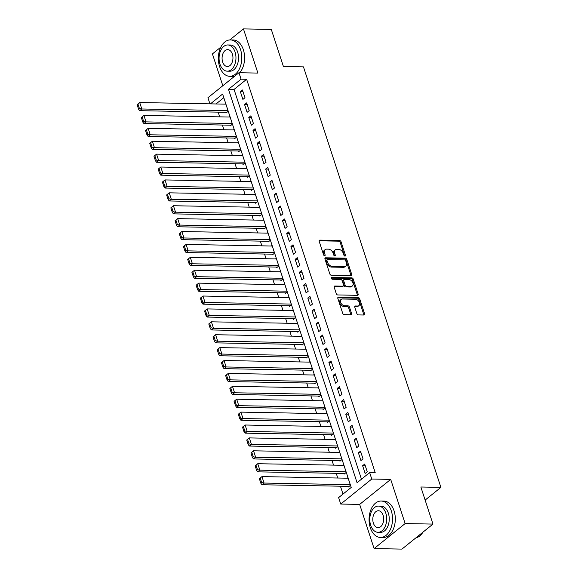 <?xml version="1.0" encoding="UTF-8"?>
<svg xmlns="http://www.w3.org/2000/svg" width="578" height="578" viewBox="0 0 578 578"><rect width="100%" height="100%" fill="white"/><g stroke="black" fill="none" stroke-linecap="round" stroke-linejoin="round"><path stroke-width="0.87" d="M344.972 256.112A1.004 0.672 51.1 0 0 345.449 255.238L341.049 241.785A1.431 0.961 51.1 0 0 339.546 240.499L319.872 240.13A1.431 0.961 51.1 0 0 319.388 240.282A1.431 0.961 51.1 0 0 319.193 241.38L323.586 254.826A1.004 0.672 51.1 0 0 325.118 254.855L324.547 253.113A4.573 3.078 51.1 0 1 325.176 249.617A4.573 3.078 51.1 0 1 326.722 249.132L328.362 249.161A4.573 3.078 51.1 0 1 333.188 253.28L333.752 255.021A1.004 0.672 51.1 0 0 335.283 255.05L334.713 253.309A4.573 3.078 51.1 0 1 335.341 249.812A4.573 3.078 51.1 0 1 336.887 249.32L338.527 249.349A4.573 3.078 51.1 0 1 343.346 253.467L343.917 255.209A1.004 0.672 51.1 0 0 344.972 256.112M344.64 256.025A1.004 0.672 51.1 0 0 344.611 255.91L340.211 242.464A1.431 0.961 51.1 0 0 338.708 241.171L319.121 240.809M324.309 255.649A1.004 0.672 51.1 0 0 324.28 255.534L323.709 253.793L324.547 253.113M334.474 255.837A1.004 0.672 51.1 0 0 334.445 255.722L333.874 253.98L334.713 253.309M356.872 313.616A1.431 0.961 51.1 0 0 358.382 314.909L363.902 315.01A1.431 0.961 51.1 0 0 364.386 314.858A1.431 0.961 51.1 0 0 364.581 313.76L359.697 298.826A1.431 0.961 51.1 0 0 358.187 297.533L338.513 297.171A1.431 0.961 51.1 0 0 338.029 297.323A1.431 0.961 51.1 0 0 337.834 298.414L342.718 313.355A1.431 0.961 51.1 0 0 344.228 314.642L350.889 314.764A1.431 0.961 51.1 0 0 351.373 314.613A1.431 0.961 51.1 0 0 351.569 313.522L349.48 307.128A1.431 0.961 51.1 0 0 347.978 305.841L344.669 305.776A3.822 2.572 51.1 0 1 341.013 303.197A3.822 2.572 51.1 0 1 341.165 299.411A3.822 2.572 51.1 0 1 342.458 299.007L355.405 299.245A3.822 2.572 51.1 0 1 359.061 301.824A3.822 2.572 51.1 0 1 358.916 305.61A3.822 2.572 51.1 0 1 357.623 306.022L355.463 305.979A1.431 0.961 51.1 0 0 354.979 306.13A1.431 0.961 51.1 0 0 354.784 307.221L356.872 313.616M432.973 524.087L401.941 549.1L374.103 548.58L405.135 523.567L432.973 524.087L420.856 487.001L440.898 487.377L303.457 66.875L283.415 66.506L271.292 29.42L243.454 28.9L257.889 73.081L238.96 72.727L241.069 79.172L246.64 79.28L375.223 472.688L369.66 472.587L371.762 479.039L340.731 504.052L338.621 497.6L351.207 487.456L222.617 94.048L210.443 103.859M405.135 523.567L390.699 479.393L371.762 479.039M351.027 275.634A1.431 0.961 51.1 0 0 351.511 275.482A1.431 0.961 51.1 0 0 351.706 274.384L346.822 259.45A1.431 0.961 51.1 0 0 345.319 258.164L325.645 257.795A1.431 0.961 51.1 0 0 325.161 257.947A1.431 0.961 51.1 0 0 324.966 259.038L329.85 273.979A1.431 0.961 51.1 0 0 331.353 275.265L351.027 275.634M353.259 279.138L358.143 294.072A1.431 0.961 51.1 0 1 357.948 295.17A1.431 0.961 51.1 0 1 357.464 295.322L337.79 294.953A1.431 0.961 51.1 0 1 336.28 293.667L334.192 287.273A1.431 0.961 51.1 0 1 334.387 286.182A1.431 0.961 51.1 0 1 334.872 286.031L342.848 286.175A1.431 0.961 51.1 0 0 343.332 286.023A1.431 0.961 51.1 0 0 343.527 284.932L342.147 280.691A1.431 0.961 51.1 0 0 340.637 279.405L332.328 279.246A1.004 0.672 51.1 0 1 331.75 277.476L351.756 277.845A1.431 0.961 51.1 0 1 353.259 279.138L352.421 279.81L357.305 294.751L358.143 294.072M243.454 28.9L229.777 39.925M220.847 47.121L212.422 53.913L222.819 85.732M348.166 486.351L348.375 487.001L350.47 485.31L347.942 477.565L347.168 478.194M343.946 473.454L344.163 474.097L346.258 472.407L343.729 464.669L342.949 465.297M339.734 460.558L339.943 461.201L342.039 459.51L339.51 451.772L338.737 452.401M335.515 447.654L335.731 448.304L337.827 446.613L335.298 438.875L334.518 439.497M331.302 434.757L331.512 435.4L333.607 433.71L331.078 425.972L330.305 426.6M327.083 421.861L327.3 422.504L329.395 420.813L326.866 413.075L326.086 413.704M322.871 408.957L323.08 409.607L325.176 407.916L322.647 400.178L321.867 400.8M318.651 396.06L318.861 396.703L320.963 395.02L318.435 387.274L317.654 387.903M314.439 383.163L314.649 383.806L316.744 382.116L314.215 374.378L313.435 375.006M310.22 370.267L310.429 370.91L312.532 369.219L310.003 361.481L309.223 362.103M306.008 357.363L306.217 358.013L308.312 356.323L305.784 348.577L305.003 349.206M301.788 344.466L301.998 345.109L304.1 343.419L301.564 335.681L300.791 336.309M297.576 331.57L297.786 332.213L299.881 330.522L297.352 322.784L296.572 323.413M293.357 318.666L293.566 319.316L295.669 317.625L293.133 309.887L292.36 310.509M289.144 305.769L289.354 306.412L291.449 304.722L288.921 296.984L288.14 297.612M284.925 292.873L285.135 293.516L287.23 291.825L284.701 284.087L283.928 284.716M280.713 279.969L280.922 280.619L283.018 278.928L280.489 271.19L279.709 271.812M276.494 267.072L276.703 267.715L278.798 266.032L276.27 258.287L275.496 258.915M272.274 254.176L272.491 254.819L274.586 253.128L272.057 245.39L271.277 246.018M268.062 241.279L268.271 241.922L270.367 240.231L267.838 232.493L267.065 233.115M263.843 228.375L264.059 229.025L266.155 227.335L263.626 219.589L262.846 220.218M259.63 215.478L259.84 216.121L261.935 214.431L259.406 206.693L258.633 207.321M255.411 202.582L255.628 203.225L257.723 201.534L255.194 193.796L254.414 194.425M251.199 189.678L251.408 190.328L253.504 188.638L250.975 180.9L250.202 181.521M246.979 176.781L247.196 177.424L249.291 175.734L246.763 167.996L245.982 168.624M242.767 163.885L242.977 164.528L245.072 162.837L242.543 155.099L241.763 155.728M238.548 150.981L238.757 151.631L240.86 149.94L238.331 142.202L237.551 142.824M234.336 138.084L234.545 138.727L236.64 137.044L234.112 129.299L233.331 129.927M230.116 125.188L230.326 125.831L232.428 124.14L229.899 116.402L229.119 117.031M244.985 97.725L242.457 89.98L240.354 91.671L242.89 99.416L244.985 97.725M249.197 110.622L246.669 102.884L244.573 104.575L247.102 112.313L249.197 110.622M253.417 123.519L250.888 115.781L248.793 117.471L251.322 125.209L253.417 123.519M257.629 136.422L255.1 128.677L253.005 130.368L255.534 138.106L257.629 136.422M261.848 149.319L259.32 141.581L257.224 143.272L259.753 151.01L261.848 149.319M266.061 162.216L263.532 154.478L261.437 156.168L263.965 163.906L266.061 162.216M270.28 175.112L267.751 167.374L265.656 169.065L268.185 176.803L270.28 175.112M274.492 188.016L271.963 180.278L269.868 181.962L272.397 189.707L274.492 188.016M278.712 200.913L276.183 193.175L274.088 194.865L276.616 202.603L278.712 200.913M282.931 213.809L280.395 206.071L278.3 207.762L280.829 215.5L282.931 213.809M287.143 226.713L284.614 218.968L282.519 220.659L285.048 228.404L287.143 226.713M291.363 239.61L288.827 231.872L286.731 233.563L289.26 241.301L291.363 239.61M295.575 252.507L293.046 244.769L290.951 246.459L293.48 254.197L295.575 252.507M299.794 265.41L297.265 257.665L295.163 259.356L297.692 267.094L299.794 265.41M304.006 278.307L301.478 270.569L299.382 272.26L301.911 279.998L304.006 278.307M308.226 291.204L305.697 283.466L303.594 285.156L306.123 292.894L308.226 291.204M312.438 304.1L309.909 296.362L307.814 298.053L310.343 305.791L312.438 304.1M316.657 317.004L314.129 309.266L312.026 310.957L314.562 318.695L316.657 317.004M320.869 329.901L318.341 322.163L316.245 323.853L318.774 331.591L320.869 329.901M325.089 342.797L322.56 335.059L320.458 336.75L322.994 344.488L325.089 342.797M329.301 355.701L326.772 347.963L324.677 349.647L327.206 357.392L329.301 355.701M333.52 368.598L330.992 360.86L328.896 362.55L331.425 370.288L333.52 368.598M337.733 381.494L335.204 373.756L333.109 375.447L335.637 383.185L337.733 381.494M341.952 394.398L339.423 386.653L337.328 388.344L339.857 396.082L341.952 394.398M346.164 407.295L343.635 399.557L341.54 401.248L344.069 408.986L346.164 407.295M350.384 420.192L347.855 412.454L345.76 414.144L348.288 421.882L350.384 420.192M354.596 433.088L352.067 425.35L349.972 427.041L352.501 434.779L354.596 433.088M358.815 445.992L356.286 438.254L354.191 439.945L356.72 447.683L358.815 445.992M363.035 458.889L360.499 451.151L358.403 452.841L360.932 460.579L363.035 458.889M246.64 79.28L234.054 89.417L361.46 479.198M362.623 465.738L365.151 473.476L367.247 471.785L364.718 464.047L362.623 465.738L365.289 465.789M218.173 112.146L219.712 116.85M222.386 125.043L223.924 129.754M226.605 137.94L228.144 142.65M230.817 150.836L232.356 155.547M235.036 163.74L236.575 168.451M239.249 176.637L240.795 181.347M243.468 189.533L245.007 194.244M247.687 202.437L249.226 207.148M251.9 215.334L253.439 220.045M256.119 228.231L257.658 232.941M260.331 241.134L261.87 245.838M264.551 254.031L266.09 258.742M268.763 266.928L270.302 271.638M272.982 279.824L274.521 284.535M277.194 292.728L278.733 297.439M281.414 305.625L282.953 310.335M285.626 318.521L287.165 323.232M289.845 331.425L291.384 336.136M294.058 344.322L295.596 349.033M298.277 357.218L299.816 361.929M302.489 370.122L304.028 374.826M306.708 383.019L308.247 387.73M310.921 395.916L312.46 400.626M315.14 408.812L316.679 413.523M319.352 421.716L320.898 426.427M323.572 434.613L325.111 439.323M327.791 447.509L329.33 452.22M332.003 460.413L333.542 465.124M336.223 473.31L337.762 478.02M340.435 486.206L343.007 494.067M223.809 97.682L216.013 103.961M225.904 112.291L226.114 112.934L228.209 111.243L225.68 103.505L224.9 104.127M425.126 500.086L440.898 487.377M390.699 479.393L359.661 504.399L374.103 548.58M359.661 504.399L340.731 504.052M209.93 103.852L207.928 97.74L238.96 72.727M241.069 79.172L228.491 89.315L357.074 482.731L369.66 472.587M234.054 89.417L228.491 89.315M240.354 91.671L243.02 91.721M244.573 104.575L247.239 104.625M248.793 117.471L251.452 117.522M253.005 130.368L255.671 130.418M257.224 143.272L259.883 143.315M261.437 156.168L264.103 156.219M265.656 169.065L268.322 169.116M269.868 181.962L272.534 182.012M274.088 194.865L276.754 194.916M278.3 207.762L280.966 207.813M282.519 220.659L285.185 220.709M286.731 233.563L289.397 233.613M290.951 246.459L293.617 246.51M295.163 259.356L297.829 259.406M299.382 272.26L302.048 272.303M303.594 285.156L306.261 285.207M307.814 298.053L310.48 298.104M312.026 310.957L314.692 311M316.245 323.853L318.911 323.904M320.458 336.75L323.124 336.801M324.677 349.647L327.343 349.697M328.896 362.55L331.555 362.601M333.109 375.447L335.775 375.498M337.328 388.344L339.987 388.394M341.54 401.248L344.206 401.298M345.76 414.144L348.426 414.195M349.972 427.041L352.638 427.091M354.191 439.945L356.857 439.988M358.403 452.841L361.069 452.892M335.341 249.812L334.503 250.484A4.573 3.078 51.1 0 0 333.874 253.98M325.176 249.617L324.337 250.296A4.573 3.078 51.1 0 0 323.709 253.793M350.94 275.634A1.431 0.961 51.1 0 0 350.868 275.063L345.984 260.122A1.431 0.961 51.1 0 0 344.481 258.836L324.894 258.467M345.752 260.808A1.004 0.672 51.1 0 0 344.698 259.912L327.423 259.587A1.004 0.672 51.1 0 0 326.953 260.461L327.553 262.296A4.573 3.078 51.1 0 0 332.372 266.415L344.177 266.631A4.573 3.078 51.1 0 0 345.723 266.14A4.573 3.078 51.1 0 0 346.352 262.643L345.752 260.808M327.09 259.695L326.252 260.375A1.004 0.672 51.1 0 0 326.115 261.133L326.953 260.461M345.723 266.14L344.885 266.819A4.573 3.078 51.1 0 1 343.339 267.311L331.534 267.087A4.573 3.078 51.1 0 1 326.714 262.968L326.115 261.133M357.37 295.322A1.431 0.961 51.1 0 0 357.305 294.751M334.127 286.702L342.01 286.854A1.431 0.961 51.1 0 0 342.494 286.702L343.332 286.023M331.23 278.155L350.911 278.524L351.756 277.845M351.128 286.334A3.822 2.572 51.1 0 0 352.421 285.922A3.822 2.572 51.1 0 0 352.573 282.136A3.822 2.572 51.1 0 0 348.917 279.557L344.351 279.47A1.431 0.961 51.1 0 0 343.874 279.622A1.431 0.961 51.1 0 0 343.672 280.72L345.059 284.961A1.431 0.961 51.1 0 0 346.569 286.247L351.128 286.334L350.29 287.006A3.822 2.572 51.1 0 0 351.583 286.594L352.421 285.922M343.874 279.622L343.029 280.301A1.431 0.961 51.1 0 0 342.833 281.392L343.672 280.72M350.29 287.006L345.731 286.919A1.431 0.961 51.1 0 1 344.221 285.633L342.833 281.392M352.421 279.81A1.431 0.961 51.1 0 0 350.911 278.524M358.916 305.61L358.071 306.289A3.822 2.572 51.1 0 1 356.785 306.694L354.711 306.658M341.165 299.411L340.326 300.09A3.822 2.572 51.1 0 0 340.175 303.876A3.822 2.572 51.1 0 0 343.831 306.456L344.669 305.776M350.803 314.764A1.431 0.961 51.1 0 0 350.73 314.194L348.642 307.799A1.431 0.961 51.1 0 0 347.132 306.513L343.831 306.456M363.808 315.01A1.431 0.961 51.1 0 0 363.743 314.439L358.859 299.498A1.431 0.961 51.1 0 0 357.349 298.212L337.769 297.843M137.102 104.661L138.576 109.177L139.421 108.498L137.94 103.989L137.102 104.661L139.703 102.537L225.89 104.148M227.999 110.6L141.812 108.989L139.717 110.68L226.887 112.305M137.94 103.989L139.703 102.537L141.812 108.989L139.421 108.498M138.576 109.177L139.717 110.68M240.564 49.665A18.207 11.733 -88.9 0 0 230.42 39.911A18.207 11.733 -88.9 0 0 219.589 66.564A18.207 11.733 -88.9 0 0 229.733 76.31A18.207 11.733 -88.9 0 0 240.564 49.665M239.733 72.741A18.207 11.733 -88.9 0 0 243.345 49.715A18.207 11.733 -88.9 0 0 233.201 39.961L230.42 39.911M227.761 44.961L230.319 45.005A13.106 8.446 91.1 0 1 237.623 52.027A13.106 8.446 91.1 0 1 229.834 71.217L227.27 71.166A13.106 8.446 -88.9 0 0 235.065 51.977A13.106 8.446 -88.9 0 0 227.761 44.961A13.106 8.446 -88.9 0 0 219.965 64.151A13.106 8.446 -88.9 0 0 227.27 71.166M222.653 61.983A8.446 5.44 -88.9 0 0 227.356 66.513A8.446 5.44 -88.9 0 0 232.378 54.144A8.446 5.44 -88.9 0 0 227.674 49.621A8.446 5.44 -88.9 0 0 222.653 61.983M229.733 76.31L232.522 76.368A18.207 11.733 -88.9 0 0 234.834 76.058M391.284 510.793A18.207 11.733 -88.9 0 0 381.14 501.039A18.207 11.733 -88.9 0 0 370.31 527.692A18.207 11.733 -88.9 0 0 380.461 537.446A18.207 11.733 -88.9 0 0 391.284 510.793M380.461 537.446L383.243 537.497A18.207 11.733 -88.9 0 0 394.066 510.844A18.207 11.733 -88.9 0 0 383.922 501.097L381.14 501.039M378.482 506.09L381.039 506.14A13.106 8.446 91.1 0 1 388.344 513.163A13.106 8.446 91.1 0 1 380.555 532.352L377.99 532.302A13.106 8.446 -88.9 0 0 385.786 513.112A13.106 8.446 -88.9 0 0 378.482 506.09A13.106 8.446 -88.9 0 0 370.686 525.279A13.106 8.446 -88.9 0 0 377.99 532.302M373.374 523.119A8.446 5.44 -88.9 0 0 378.077 527.642A8.446 5.44 -88.9 0 0 383.098 515.273A8.446 5.44 -88.9 0 0 378.395 510.75A8.446 5.44 -88.9 0 0 373.374 523.119M415.835 537.901A18.207 11.733 -88.9 0 0 422.937 532.179M141.321 117.558L142.795 122.074L143.633 121.402L142.159 116.886L141.321 117.558L143.915 115.441L230.109 117.045M232.212 123.497L146.024 121.886L143.929 123.576L231.106 125.202M142.159 116.886L143.915 115.441L146.024 121.886L143.633 121.402M142.795 122.074L143.929 123.576M145.533 130.462L147.007 134.977L147.852 134.298L146.371 129.783L145.533 130.462L148.134 128.338L234.321 129.949M236.431 136.394L150.244 134.79L148.149 136.473L235.325 138.106M146.371 129.783L148.134 128.338L150.244 134.79L147.852 134.298M147.007 134.977L148.149 136.473M149.753 143.358L151.226 147.874L152.065 147.195L150.591 142.687L149.753 143.358L152.354 141.234L238.541 142.845M240.643 149.297L154.456 147.686L152.361 149.377L239.538 151.002M150.591 142.687L152.354 141.234L154.456 147.686L152.065 147.195M151.226 147.874L152.361 149.377M153.965 156.255L155.446 160.771L156.284 160.099L154.803 155.583L153.965 156.255L156.566 154.138L242.753 155.742M244.862 162.194L158.675 160.583L156.58 162.274L243.757 163.899M154.803 155.583L156.566 154.138L158.675 160.583L156.284 160.099M155.446 160.771L156.58 162.274M158.184 169.159L159.658 173.675L160.496 172.995L159.022 168.48L158.184 169.159L160.785 167.035L246.972 168.639M249.082 175.091L162.888 173.479L160.792 175.17L247.969 176.803M159.022 168.48L160.785 167.035L162.888 173.479L160.496 172.995M159.658 173.675L160.792 175.17M162.396 182.056L163.877 186.571L164.716 185.892L163.234 181.376L162.396 182.056L164.997 179.931L251.184 181.543M253.294 187.987L167.107 186.383L165.012 188.074L252.189 189.7M163.234 181.376L164.997 179.931L167.107 186.383L164.716 185.892M163.877 186.571L165.012 188.074M166.616 194.952L168.09 199.468L168.928 198.796L167.454 194.28L166.616 194.952L169.217 192.828L255.404 194.439M257.513 200.891L171.319 199.28L169.224 200.971L256.401 202.596M167.454 194.28L169.217 192.828L171.319 199.28L168.928 198.796M168.09 199.468L169.224 200.971M170.828 207.856L172.309 212.364L173.147 211.692L171.673 207.177L170.828 207.856L173.429 205.732L259.616 207.336M261.726 213.788L175.539 212.177L173.443 213.867L260.62 215.5M171.673 207.177L173.429 205.732L175.539 212.177L173.147 211.692M172.309 212.364L173.443 213.867M175.047 220.753L176.521 225.268L177.359 224.589L175.885 220.074L175.047 220.753L177.648 218.629L263.835 220.24M265.945 226.684L179.751 225.08L177.656 226.771L264.832 228.397M175.885 220.074L177.648 218.629L179.751 225.08L177.359 224.589M176.521 225.268L177.656 226.771M179.259 233.649L180.741 238.165L181.579 237.486L180.105 232.977L179.259 233.649L181.86 231.525L268.048 233.136M270.157 239.588L183.97 237.977L181.875 239.668L269.052 241.293M180.105 232.977L181.86 231.525L183.97 237.977L181.579 237.486M180.741 238.165L181.875 239.668M183.479 246.553L184.953 251.062L185.791 250.39L184.317 245.874L183.479 246.553L186.08 244.429L272.267 246.033M274.377 252.485L188.19 250.874L186.087 252.564L273.264 254.19M184.317 245.874L186.08 244.429L188.19 250.874L185.791 250.39M184.953 251.062L186.087 252.564M187.698 259.45L189.172 263.965L190.01 263.286L188.536 258.771L187.698 259.45L190.292 257.326L276.479 258.937M278.589 265.381L192.402 263.778L190.306 265.461L277.483 267.094M188.536 258.771L190.292 257.326L192.402 263.778L190.01 263.286M189.172 263.965L190.306 265.461M191.91 272.346L193.384 276.862L194.222 276.183L192.749 271.674L191.91 272.346L194.511 270.222L280.698 271.833M282.808 278.285L196.621 276.674L194.519 278.365L281.696 279.99M192.749 271.674L194.511 270.222L196.621 276.674L194.222 276.183M193.384 276.862L194.519 278.365M196.13 285.243L197.604 289.759L198.442 289.087L196.968 284.571L196.13 285.243L198.724 283.126L284.918 284.73M287.02 291.182L200.833 289.571L198.738 291.261L285.915 292.887M196.968 284.571L198.724 283.126L200.833 289.571L198.442 289.087M197.604 289.759L198.738 291.261M200.342 298.147L201.816 302.662L202.654 301.983L201.18 297.468L200.342 298.147L202.943 296.023L289.13 297.634M291.24 304.079L205.053 302.467L202.95 304.158L290.127 305.791M201.18 297.468L202.943 296.023L205.053 302.467L202.654 301.983M201.816 302.662L202.95 304.158M204.561 311.043L206.035 315.559L206.873 314.88L205.4 310.364L204.561 311.043L207.155 308.919L293.349 310.531M295.452 316.975L209.265 315.371L207.17 317.062L294.346 318.688M205.4 310.364L207.155 308.919L209.265 315.371L206.873 314.88M206.035 315.559L207.17 317.062M208.774 323.94L210.248 328.456L211.086 327.784L209.612 323.268L208.774 323.94L211.375 321.816L297.562 323.427M299.671 329.879L213.484 328.268L211.382 329.959L298.559 331.584M209.612 323.268L211.375 321.816L213.484 328.268L211.086 327.784M210.248 328.456L211.382 329.959M212.993 336.844L214.467 341.352L215.305 340.68L213.831 336.165L212.993 336.844L215.587 334.72L301.781 336.324M303.884 342.776L217.696 341.165L215.601 342.855L302.778 344.488M213.831 336.165L215.587 334.72L217.696 341.165L215.305 340.68M214.467 341.352L215.601 342.855M217.205 349.741L218.679 354.256L219.524 353.577L218.043 349.061L217.205 349.741L219.806 347.616L305.993 349.228M308.103 355.672L221.916 354.068L219.821 355.759L306.99 357.385M218.043 349.061L219.806 347.616L221.916 354.068L219.524 353.577M218.679 354.256L219.821 355.759M221.425 362.637L222.898 367.153L223.737 366.481L222.263 361.965L221.425 362.637L224.018 360.513L310.213 362.124M312.315 368.576L226.128 366.965L224.033 368.656L311.21 370.281M222.263 361.965L224.018 360.513L226.128 366.965L223.737 366.481M222.898 367.153L224.033 368.656M225.637 375.541L227.111 380.049L227.956 379.378L226.475 374.862L225.637 375.541L228.238 373.417L314.425 375.021M316.534 381.473L230.347 379.862L228.252 381.552L315.429 383.178M226.475 374.862L228.238 373.417L230.347 379.862L227.956 379.378M227.111 380.049L228.252 381.552M229.856 388.438L231.33 392.953L232.168 392.274L230.694 387.759L229.856 388.438L232.457 386.314L318.644 387.925M320.747 394.369L234.56 392.765L232.464 394.449L319.641 396.082M230.694 387.759L232.457 386.314L234.56 392.765L232.168 392.274M231.33 392.953L232.464 394.449M234.068 401.334L235.549 405.85L236.388 405.171L234.906 400.662L234.068 401.334L236.669 399.21L322.856 400.821M324.966 407.273L238.779 405.662L236.684 407.353L323.861 408.978M234.906 400.662L236.669 399.21L238.779 405.662L236.388 405.171M235.549 405.85L236.684 407.353M238.288 414.231L239.762 418.747L240.6 418.075L239.126 413.559L238.288 414.231L240.889 412.114L327.076 413.718M329.185 420.17L242.991 418.559L240.896 420.249L328.073 421.875M239.126 413.559L240.889 412.114L242.991 418.559L240.6 418.075M239.762 418.747L240.896 420.249M242.5 427.135L243.981 431.65L244.819 430.971L243.338 426.456L242.5 427.135L245.101 425.011L331.288 426.622M333.398 433.067L247.211 431.455L245.115 433.146L332.292 434.779M243.338 426.456L245.101 425.011L247.211 431.455L244.819 430.971M243.981 431.65L245.115 433.146M246.719 440.031L248.193 444.547L249.031 443.868L247.557 439.352L246.719 440.031L249.32 437.907L335.507 439.518M337.617 445.963L251.423 444.359L249.328 446.05L336.504 447.675M247.557 439.352L249.32 437.907L251.423 444.359L249.031 443.868M248.193 444.547L249.328 446.05M250.931 452.928L252.413 457.444L253.251 456.772L251.777 452.256L250.931 452.928L253.532 450.804L339.719 452.415M341.829 458.867L255.642 457.256L253.547 458.946L340.724 460.572M251.777 452.256L253.532 450.804L255.642 457.256L253.251 456.772M252.413 457.444L253.547 458.946M255.151 465.832L256.625 470.34L257.463 469.668L255.989 465.153L255.151 465.832L257.752 463.708L343.939 465.312M346.049 471.764L259.854 470.152L257.759 471.843L344.936 473.476M255.989 465.153L257.752 463.708L259.854 470.152L257.463 469.668M256.625 470.34L257.759 471.843M259.363 478.729L260.844 483.244L261.682 482.565L260.208 478.049L259.363 478.729L261.964 476.604L348.151 478.216M350.261 484.66L264.074 483.056L261.979 484.747L349.155 486.373M260.208 478.049L261.964 476.604L264.074 483.056L261.682 482.565M260.844 483.244L261.979 484.747M344.611 255.91L345.449 255.238M324.28 255.534L325.118 254.855M334.445 255.722L335.283 255.05M319.135 240.723L319.872 240.13M338.708 241.171L339.546 240.499M340.211 242.464L341.049 241.785M324.908 258.388L325.645 257.795M344.481 258.836L345.319 258.164M345.984 260.122L346.822 259.45M350.868 275.063L351.706 274.384M326.714 262.968L327.553 262.296M331.534 267.087L332.372 266.415M343.339 267.311L344.177 266.631M334.135 286.623L334.872 286.031M342.01 286.854L342.848 286.175M331.237 277.888L331.75 277.476M344.221 285.633L345.059 284.961M345.731 286.919L346.569 286.247M354.726 306.571L355.463 305.979M356.785 306.694L357.623 306.022M347.132 306.513L347.978 305.841M348.642 307.799L349.48 307.128M350.73 314.194L351.569 313.522M337.776 297.764L338.513 297.171M357.349 298.212L358.187 297.533M358.859 299.498L359.697 298.826M363.743 314.439L364.581 313.76"/></g></svg>
